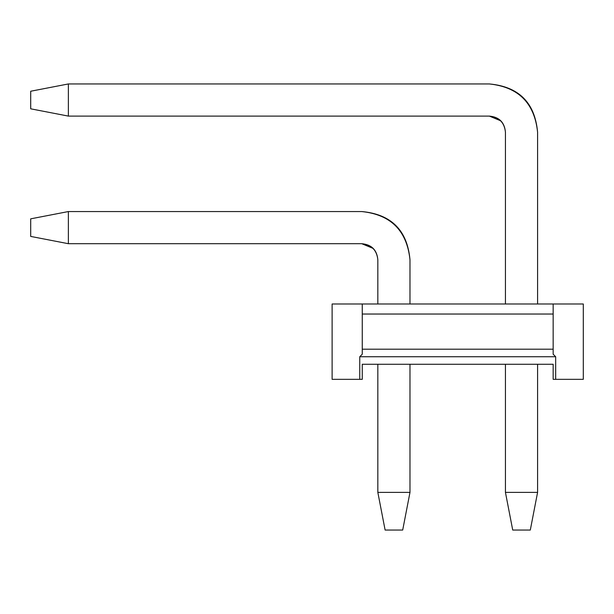 <?xml version="1.0" encoding="UTF-8"?>
<svg xmlns="http://www.w3.org/2000/svg" width="614" height="614" viewBox="0 0 614 614"><rect width="100%" height="100%" fill="white"/><g stroke="black" fill="none" stroke-linecap="round" stroke-linejoin="round"><path stroke-width="0.92" d="M530.304 530.051L512.721 530.051L505.437 492.374L537.588 492.374L530.304 530.051L537.588 492.374L537.588 364.271L537.588 492.374L505.437 492.374L512.721 530.051L530.304 530.051M537.588 132.179L537.588 303.984L537.588 132.179C534.518 103.091 518.439 87.019 489.358 83.949L68.377 83.949L68.377 116.1L489.358 116.1C499.052 117.12 504.409 122.485 505.437 132.179L505.437 303.984L505.437 132.179C504.547 122.347 499.19 116.99 489.358 116.1L68.377 116.1L30.7 108.816L30.7 91.233L68.377 83.949L489.358 83.949C518.845 86.612 534.924 102.692 537.588 132.179M505.437 364.271L505.437 492.374L505.437 364.271M500.725 120.812L489.358 116.1M68.377 83.949L30.7 91.233L30.7 108.816L68.377 116.1L68.377 83.949M402.7 530.051L385.116 530.051L377.833 492.374L409.983 492.374L402.7 530.051L409.983 492.374L409.983 364.271L409.983 492.374L377.833 492.374L385.116 530.051L402.7 530.051M409.983 259.776L409.983 303.984L409.983 259.776C406.921 230.695 390.842 214.616 361.761 211.554L68.377 211.554L68.377 243.704L361.761 243.704C371.455 244.725 376.812 250.082 377.833 259.776L377.833 303.984L377.833 259.776C376.942 249.952 371.585 244.587 361.761 243.704L68.377 243.704L30.7 236.421L30.7 218.837L68.377 211.554L361.761 211.554C391.248 214.209 407.32 230.288 409.983 259.776M377.833 364.271L377.833 492.374L377.833 364.271M373.128 248.409L361.761 243.704M68.377 211.554L30.7 218.837L30.7 236.421L68.377 243.704L68.377 211.554M553.16 354.224L555.67 356.734L555.67 379.337L583.3 379.337L583.3 303.984L553.16 303.984L553.16 314.03L553.16 303.984L362.26 303.984L362.26 314.03L362.26 303.984L332.12 303.984L332.12 379.337L359.75 379.337L359.75 356.734L362.26 354.224L359.75 356.734L555.67 356.734L553.16 354.224L553.16 349.197L362.26 349.197L362.26 354.224L362.26 314.03L553.16 314.03L553.16 354.224M362.26 379.337L362.26 364.271L553.16 364.271L553.16 379.337L555.67 379.337L555.67 356.734L359.75 356.734L359.75 379.337L362.26 379.337L332.12 379.337L332.12 303.984L583.3 303.984L583.3 379.337L553.16 379.337L553.16 364.271L362.26 364.271L362.26 379.337M362.26 314.03L362.26 349.197L553.16 349.197L553.16 314.03L362.26 314.03"/></g></svg>
